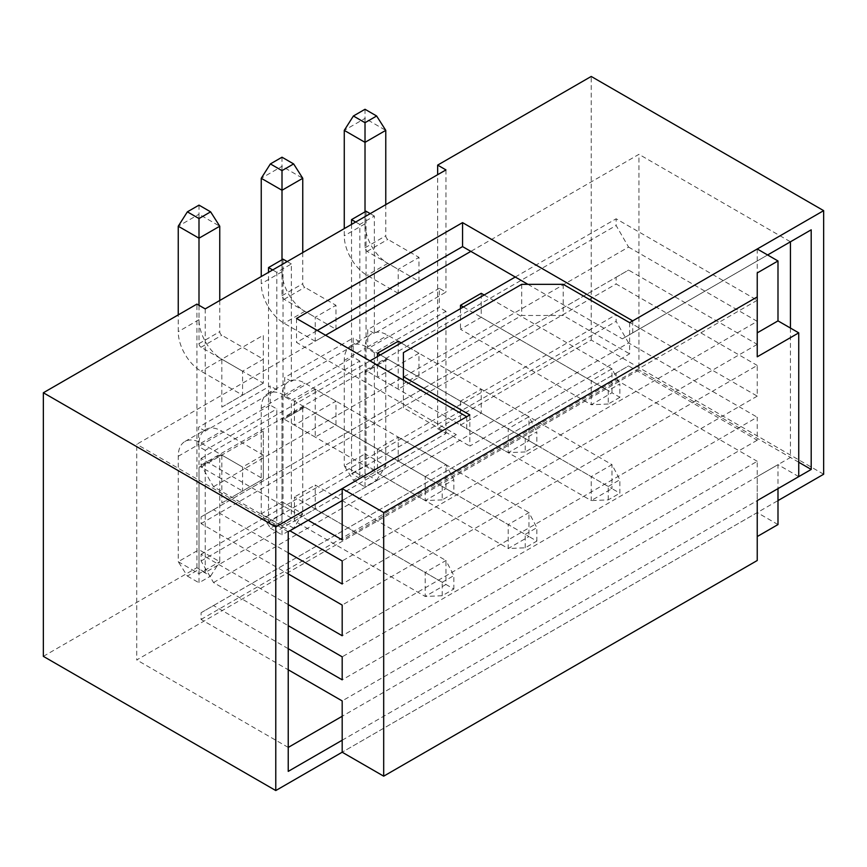 <?xml version="1.0" encoding="UTF-8"?>
<svg xmlns="http://www.w3.org/2000/svg" width="867" height="867" viewBox="0 0 867 867"><rect width="100%" height="100%" fill="white"/><g stroke="black" fill="none" stroke-linecap="round" stroke-linejoin="round"><path stroke-width="0.65" stroke-dasharray="4.33 3.25" d="M757.238 536.543L757.238 560.505M777.992 524.557L757.238 512.581L342.183 752.209L777.992 500.595M342.183 740.223L777.992 488.62L777.992 464.658L757.238 476.633L757.238 500.595L757.238 476.633M798.745 476.633L777.992 464.658M308.153 520.243L201.068 458.415L201.068 465.135L213.52 486.701L289.892 530.788M288.234 552.832L213.52 509.698L201.068 516.895L201.068 523.603L288.234 573.921M288.234 604.592L201.068 554.273L201.068 560.982L213.52 582.548L288.234 625.681M288.234 648.689L213.52 605.556L201.068 612.741L201.068 619.45L288.234 669.779M213.52 486.701L628.575 247.073L616.123 225.496L201.068 465.135M757.238 512.581L757.238 461.298L342.183 700.926M201.068 612.741L616.123 373.113L616.123 379.822L757.238 461.298M616.123 373.113L628.575 365.928L757.238 440.208L757.238 417.2L342.183 656.839M213.52 582.548L628.575 342.92L757.238 417.2M628.575 342.92L616.123 321.354L616.123 314.645L757.238 396.121L757.238 365.44L342.183 605.079M201.068 516.895L616.123 277.267L616.123 283.975L757.238 365.44M616.123 277.267L628.575 270.07L757.238 344.362L757.238 321.354L342.183 560.982M628.575 247.073L757.238 321.354M757.238 248.981L757.238 300.264L616.123 218.787L616.123 225.496M757.238 272.942L757.238 356.814M757.238 344.362L342.183 583.99M757.238 396.121L342.183 635.749M757.238 440.208L342.183 679.836M629.615 322.665L629.615 353.823L469.816 446.082L469.816 414.925M757.238 300.264L342.183 539.892M213.52 509.698L628.575 270.07M201.068 523.603L616.123 283.975M201.068 554.273L616.123 314.645M201.068 560.982L616.123 321.354M213.52 605.556L628.575 365.928M201.068 619.45L616.123 379.822M521.696 284.333L521.696 315.48L563.203 315.48L629.615 353.823M403.404 380.18L403.404 407.739L469.816 446.082M403.404 407.739L403.404 383.778L521.696 315.48M563.203 284.333L563.203 315.48M403.404 352.62L403.404 383.778M201.068 458.415L369.992 360.889M515.269 277.017L616.123 218.787M484.133 294.997L611.972 368.8L611.972 392.762L481.228 317.279L481.228 293.317M418.978 281.331L418.978 257.369L398.224 269.355L398.224 293.317L418.978 281.331L387.842 263.362A32.285 18.64 60 0 1 365.018 223.827L365.018 118.389L385.772 130.364M385.772 204.655L385.772 235.802A2.937 1.691 -120 0 0 387.842 239.4L418.978 257.369M619.862 397.314L608.233 404.022L608.233 390.605L619.862 383.897L619.862 397.314L611.972 392.762L591.218 404.748L460.475 329.265L481.228 317.279M398.224 293.317L367.088 275.348A32.285 18.64 -120 0 1 344.264 235.802L344.264 228.617M463.379 306.972L591.218 380.776L611.972 368.8L619.862 383.897M460.475 308.652L460.475 329.265M608.233 404.022L591.218 404.748L591.218 380.776L608.233 390.605M365.018 211.841L365.018 247.789A2.937 1.691 60 0 0 367.088 251.387L398.224 269.355M365.018 109.275L365.018 118.389L344.264 130.364M460.475 401.15L460.475 425.112L591.218 500.595L591.218 476.633L460.475 401.15L481.228 389.164L611.972 464.647L611.972 488.62L481.228 413.136L481.228 389.164M401.128 342.92L528.968 416.724L528.968 440.685L398.224 365.202L398.224 389.175L418.978 377.188L418.978 353.227L398.224 365.202L367.088 347.233A32.285 18.64 -120 0 0 350.951 345.64A32.285 18.64 -120 0 0 344.264 360.412L344.264 465.85L365.018 477.836L365.018 372.398A2.937 1.691 60 0 1 365.625 371.054A2.937 1.691 60 0 1 367.088 371.195L398.224 389.175M608.233 499.88L608.233 486.463L591.218 476.633L611.972 464.647L619.862 479.744L619.862 493.171L611.972 488.62L591.218 500.595L608.233 499.88L619.862 493.171M418.978 353.227L387.842 335.258A32.285 18.64 60 0 0 371.705 333.654A32.285 18.64 60 0 0 365.018 348.436L365.018 453.875L385.772 465.85L385.772 360.412L365.018 372.398M460.475 425.112L481.228 413.136M385.772 360.412A2.937 1.691 -120 0 1 386.379 359.068A2.937 1.691 -120 0 1 387.842 359.22L418.978 377.188M376.636 480.231L385.772 465.85L365.018 477.836L365.018 486.94L376.636 480.231L365.018 473.523L365.018 453.875L344.264 465.85L353.4 480.231L365.018 473.523M608.233 486.463L619.862 479.744M353.4 480.231L365.018 486.94M536.846 445.237L525.229 451.945L525.229 438.529L536.846 431.82L536.846 445.237L528.968 440.685L508.214 452.672L377.47 377.188L398.224 365.202L398.224 341.24M335.962 329.265L335.962 305.292L315.209 317.279L315.209 341.24L335.962 329.265L304.837 311.286A32.285 18.64 60 0 1 282.003 271.75L282.003 166.312L302.756 178.288M302.756 252.579L302.756 283.726A2.937 1.691 -120 0 0 304.837 287.324L335.962 305.292M315.209 341.24L284.083 323.272A32.285 18.64 -120 0 1 261.249 283.726L261.249 276.54M380.375 354.896L508.214 428.71L528.968 416.724L536.846 431.82M377.47 356.575L377.47 377.188M525.229 451.945L508.214 452.672L508.214 428.71L525.229 438.529M282.003 259.764L282.003 295.712A2.937 1.691 60 0 0 284.083 299.31L315.209 317.279M282.003 157.209L282.003 166.312L261.249 178.288M453.842 493.171L442.213 499.88L442.213 486.452L453.842 479.744L453.842 493.171L445.952 488.609L425.198 500.595L294.455 425.112L315.209 413.136L315.209 389.164L445.952 464.647L445.952 488.609L315.209 413.136L315.209 437.098L335.962 425.112L335.962 401.15L315.209 413.136L284.083 395.157A32.285 18.64 -120 0 0 267.936 393.564A32.285 18.64 -120 0 0 261.249 408.335L261.249 513.773L282.003 525.76L282.003 420.322A2.937 1.691 60 0 1 282.609 418.978A2.937 1.691 60 0 1 284.083 419.119L315.209 437.098M377.47 449.073L377.47 473.035L508.214 548.518L508.214 524.557L377.47 449.073L398.224 437.098L398.224 461.06L528.968 536.543L508.214 548.518L525.229 547.803L536.846 541.095L528.968 536.543L528.968 512.581L398.224 437.098M261.249 408.335L282.003 396.36L282.003 501.798L302.756 513.773L282.003 525.76L282.003 534.863L293.631 528.155L302.756 513.773L302.756 408.335A2.937 1.691 -120 0 1 303.363 406.991A2.937 1.691 -120 0 1 304.837 407.143L335.962 425.112M377.47 473.035L398.224 461.06M335.962 401.15L304.837 383.181A32.285 18.64 60 0 0 288.689 381.578A32.285 18.64 60 0 0 282.003 396.36M293.631 528.155L282.003 521.446L282.003 501.798L261.249 513.773L270.385 528.155L282.003 521.446M525.229 547.803L525.229 534.386L508.214 524.557L528.968 512.581L536.846 527.678L536.846 541.095M525.229 534.386L536.846 527.678M270.385 528.155L282.003 534.863M219.752 300.502L219.752 331.66A2.937 1.691 -120 0 0 221.822 335.247L263.33 359.209L263.33 383.181L221.822 359.22A32.285 18.64 60 0 1 198.998 319.674L198.998 214.236L219.752 226.222M263.33 383.181L221.822 407.143L221.822 359.209L263.33 335.247L263.33 383.181L242.576 395.157L201.068 371.195A32.285 18.64 -120 0 1 178.244 331.66L178.244 314.884M315.209 389.164L294.455 401.15L425.198 476.633L445.952 464.647L453.842 479.744M294.455 401.15L294.455 425.112M442.213 499.88L425.198 500.595L425.198 476.633L442.213 486.452M221.822 407.143L242.576 395.157L242.576 371.195L263.33 359.209L263.33 335.247M198.998 305.292L198.998 343.635A2.937 1.691 60 0 0 201.068 347.233L242.576 371.195L221.822 359.209L201.068 371.195M198.998 205.132L198.998 214.236L178.244 226.222M221.822 502.99L242.576 491.015L242.576 467.053L201.068 443.08A32.285 18.64 -120 0 0 184.931 441.487A32.285 18.64 -120 0 0 178.244 456.27L178.244 561.708L198.998 573.683L198.998 468.245A2.937 1.691 60 0 1 199.605 466.901A2.937 1.691 60 0 1 201.068 467.053L242.576 491.015L263.33 479.028L221.822 502.99L221.822 455.067L263.33 479.028L263.33 455.067L221.822 431.105A32.285 18.64 60 0 0 205.685 429.501A32.285 18.64 60 0 0 198.998 444.283L198.998 549.721L219.752 561.708L219.752 456.27L198.998 468.245M219.752 456.27A2.937 1.691 -120 0 1 220.359 454.926A2.937 1.691 -120 0 1 221.822 455.067L242.576 467.053L263.33 455.067L263.33 431.105L263.33 479.028M294.455 520.969L315.209 508.983L445.952 584.466L425.198 596.453L425.198 572.48L294.455 496.997L294.455 520.969L425.198 596.453L442.213 595.727L453.842 589.018L445.952 584.466L445.952 560.505L315.209 485.021L294.455 496.997M315.209 508.983L315.209 485.021M210.616 576.078L219.752 561.708L198.998 573.683L198.998 582.787L210.616 576.078L198.998 569.37L198.998 549.721L178.244 561.708L187.37 576.078L198.998 569.37M442.213 595.727L442.213 582.31L425.198 572.48L445.952 560.505L453.842 575.601L453.842 589.018M442.213 582.31L453.842 575.601M187.37 576.078L198.998 582.787M43.35 656.352L196.917 567.69L205.219 572.491L445.952 433.5L437.651 428.71L437.651 174.7M823.65 474.238L591.218 340.048L437.651 428.71M445.952 433.5L445.952 311.286L374.36 352.631L374.36 470.044L359.827 478.432L359.827 361.008L291.345 400.554L291.345 517.967L276.822 526.356L276.822 408.942L270.179 405.106L270.179 385.934L198.576 427.268L198.576 446.44L270.179 405.106M205.219 572.491L205.219 450.276L276.822 408.942M201.068 467.053L263.33 431.105M205.219 308.89L205.219 431.105L276.822 389.771L276.822 272.346L291.345 263.958L291.345 381.382L359.827 341.847L359.827 224.423L374.36 216.035L374.36 333.459L445.952 292.114L439.309 288.288L439.309 307.46L367.716 348.794L367.716 329.623L439.309 288.288M445.952 169.91L445.952 292.114M325.591 335.247L136.737 444.283L136.737 659.95L638.946 370.003L638.946 154.326L470.857 251.376M288.234 771.381L288.234 531.742L456.324 434.692L296.536 342.443L317.289 330.457M288.234 531.742L136.737 444.283M527.927 284.333L622.354 338.845L790.444 241.795L638.946 154.326M342.183 500.595L456.324 434.692M296.536 318.482L296.536 342.443M466.706 416.724L466.706 428.71M632.726 320.877L632.726 332.852L767.62 254.974M288.234 747.419L136.737 659.95M790.444 328.062L790.444 457.462L342.183 716.261M798.745 462.252L638.946 370.003M622.354 338.845L632.726 332.852M445.952 311.286L439.309 307.46M284.701 396.718L284.701 377.546L353.183 338.011L353.183 357.182L284.701 396.718L291.345 400.554M276.822 389.771L270.179 385.934M276.822 272.346L272.671 269.951M276.822 526.356L268.521 521.566L268.521 272.346M291.345 517.967L283.043 513.177L268.521 521.566M291.345 381.382L284.701 377.546M283.043 259.168L283.043 513.177M291.345 263.958L287.194 261.563M366.058 211.245L366.058 465.254L351.525 473.642L351.525 224.423M359.827 361.008L353.183 357.182M359.827 341.847L353.183 338.011M359.827 224.423L355.676 222.028M359.827 478.432L351.525 473.642M374.36 470.044L366.058 465.254M374.36 333.459L367.716 329.623M374.36 352.631L367.716 348.794M374.36 216.035L370.209 213.64M205.219 450.276L198.576 446.44M196.917 567.69L196.917 304.1M205.219 431.105L198.576 427.268M591.218 340.048L591.218 76.448M387.842 263.362L367.088 275.348M365.018 223.827L344.264 235.802M367.088 251.387L387.842 239.4M365.018 247.789L385.772 235.802M367.088 347.233L387.842 335.258M344.264 360.412L365.018 348.436M387.842 359.22L367.088 371.195M304.837 311.286L284.083 323.272M282.003 271.75L261.249 283.726M284.083 299.31L304.837 287.324M282.003 295.712L302.756 283.726M304.837 407.143L284.083 419.119M284.083 395.157L304.837 383.181M302.756 408.335L282.003 420.322M198.998 319.674L178.244 331.66M201.068 347.233L221.822 335.247M198.998 343.635L219.752 331.66M201.068 443.08L221.822 431.105M178.244 456.27L198.998 444.283M350.951 345.64L371.705 333.654M386.379 359.068L365.625 371.054M267.936 393.564L288.689 381.578M303.363 406.991L282.609 418.978M184.931 441.487L205.685 429.501M220.359 454.926L199.605 466.901"/><path stroke-width="1.3" d="M767.62 254.974L811.198 229.809L811.198 469.448L777.992 488.62L777.992 524.557L757.238 536.543L757.238 500.595L798.745 476.633L798.745 332.852L757.238 356.814L757.238 296.915L383.691 512.57L383.691 776.171L757.238 560.505L757.238 500.595M777.992 500.595L823.65 474.238L823.65 210.648L591.218 76.448L437.651 165.109L445.952 169.91L205.219 308.89L196.917 304.1L43.35 392.762L43.35 656.352L275.782 790.552L342.183 752.209L383.691 776.171M289.892 530.788L342.183 560.982L342.183 583.99L288.234 552.832M288.234 573.921L342.183 605.079L342.183 635.749L288.234 604.592M288.234 625.681L342.183 656.839L342.183 679.836L288.234 648.689M288.234 669.779L342.183 700.926L342.183 752.209M308.153 520.243L342.183 539.892L342.183 488.609L383.691 512.57M798.745 332.852L777.992 320.877L777.992 260.967L757.238 248.981L629.615 322.665L563.203 284.333L521.696 284.333L403.404 352.62L403.404 376.581L469.816 414.925L342.183 488.609M777.992 320.877L757.238 332.852M777.992 260.967L757.238 272.942L757.238 296.915M403.404 376.581L403.404 380.18M369.992 360.889L515.269 277.017M463.379 306.972L460.475 305.292L481.228 293.317L484.133 294.997M385.772 130.364L376.636 115.994L365.018 122.702L365.018 142.351L385.772 130.364L385.772 204.655M460.475 305.292L460.475 308.652M344.264 228.617L344.264 130.364L365.018 142.351L365.018 211.841M365.018 122.702L353.4 115.994L344.264 130.364M376.636 115.994L365.018 109.275L353.4 115.994M380.375 354.896L377.47 353.227L398.224 341.24L401.128 342.92M302.756 178.288L293.631 163.917L282.003 170.626L282.003 190.274L302.756 178.288L302.756 252.579M377.47 353.227L377.47 356.575M261.249 276.54L261.249 178.288L282.003 190.274L282.003 259.764M282.003 170.626L270.385 163.917L261.249 178.288M293.631 163.917L282.003 157.209L270.385 163.917M219.752 226.222L210.616 211.841L198.998 218.549L198.998 238.197L219.752 226.222L219.752 300.502M178.244 314.884L178.244 226.222L198.998 238.197L198.998 305.292M198.998 218.549L187.37 211.841L178.244 226.222M210.616 211.841L198.998 205.132L187.37 211.841M325.591 335.247L470.857 251.376L527.927 284.333M811.198 229.809L790.444 241.795L790.444 328.062M342.183 740.223L288.234 771.381L288.234 531.742L342.183 500.595M275.782 790.552L275.782 526.952L466.706 416.724L296.536 318.482L462.555 222.624L632.726 320.877L823.65 210.648M342.183 716.261L288.234 747.419M798.745 462.252L811.198 469.448M470.857 251.376L462.555 246.586L462.555 222.624M317.289 330.457L462.555 246.586M43.35 392.762L275.782 526.952M437.651 174.7L437.651 165.109M272.671 269.951L268.521 267.556L283.043 259.168L287.194 261.563M268.521 272.346L268.521 267.556M351.525 224.423L351.525 219.633L366.058 211.245L370.209 213.64M355.676 222.028L351.525 219.633"/></g></svg>
